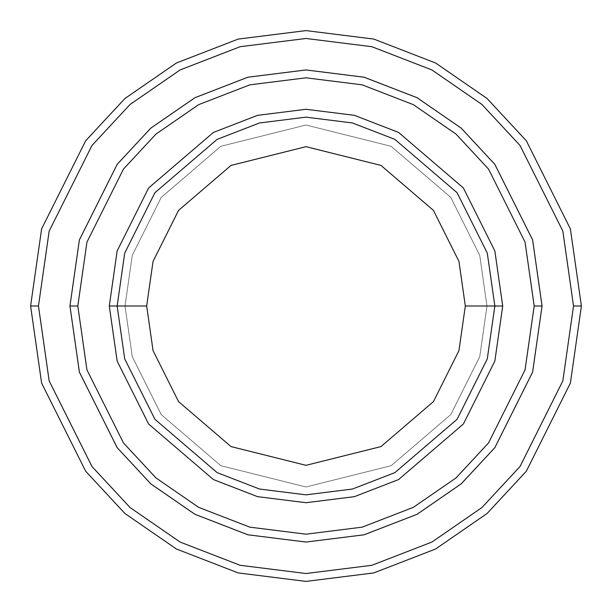 <?xml version="1.0" encoding="UTF-8"?>
<svg xmlns="http://www.w3.org/2000/svg" width="612" height="612" viewBox="0 0 612 612"><rect width="100%" height="100%" fill="white"/><g stroke="black" fill="none" stroke-linecap="round" stroke-linejoin="round"><path stroke-width="0.46" stroke-dasharray="3.06 2.29" d="M117.152 306L124.71 253.123L154.92 192.696L217.13 139.368L259.519 122.966L306 117.152L352.481 122.966L394.87 139.368L457.08 192.696L487.29 253.123L494.848 306L486.976 306L479.739 356.674L450.784 414.584L391.167 465.686L306 486.976L220.833 465.686L161.216 414.584L132.261 356.674L125.024 306L117.152 306L124.71 358.877L154.92 419.304L217.13 472.632L259.519 489.034L306 494.848L352.481 489.034L394.87 472.632L457.08 419.304L487.29 358.877L494.848 306L487.29 253.123L457.08 192.696L394.87 139.368L352.481 122.966L306 117.152L259.519 122.966L217.13 139.368L154.92 192.696L124.71 253.123L117.152 306L124.71 358.877L154.92 419.304L217.13 472.632L259.519 489.034L306 494.848L352.481 489.034L394.87 472.632L457.08 419.304L487.29 358.877L494.848 306L486.976 306L494.848 306L486.976 306L479.739 255.326L450.784 197.416L391.167 146.314L306 125.024L220.833 146.314L161.216 197.416L132.261 255.326L125.024 306L132.261 255.326L161.216 197.416L220.833 146.314L306 125.024L391.167 146.314L450.784 197.416L479.739 255.326L486.976 306L479.739 356.674L450.784 414.584L391.167 465.686L306 486.976L220.833 465.686L161.216 414.584L132.261 356.674L125.024 306L117.152 306L125.024 306L117.152 306L124.71 253.123L154.92 192.696L217.13 139.368L259.519 122.966L306 117.152L352.481 122.966L394.87 139.368L457.08 192.696L487.29 253.123L494.848 306L487.29 253.123L457.08 192.696L394.87 139.368L352.481 122.966L306 117.152L259.519 122.966L217.13 139.368L154.92 192.696L124.71 253.123L117.152 306L124.71 358.877L154.92 419.304L217.13 472.632L259.519 489.034L306 494.848L352.481 489.034L394.87 472.632L457.08 419.304L487.29 358.877L494.848 306L486.976 306L494.848 306L487.29 358.877L457.08 419.304L394.87 472.632L352.481 489.034L306 494.848L259.519 489.034L217.13 472.632L154.92 419.304L124.71 358.877L117.152 306L125.024 306L132.261 255.326L161.216 197.416L220.833 146.314L306 125.024L391.167 146.314L450.784 197.416L479.739 255.326L486.976 306L479.739 255.326L450.784 197.416L391.167 146.314L306 125.024L220.833 146.314L161.216 197.416L132.261 255.326L125.024 306L117.152 306L124.71 253.123L154.92 192.696L217.13 139.368L259.519 122.966L306 117.152L352.481 122.966L394.87 139.368L457.08 192.696L487.29 253.123L494.848 306L487.29 358.877L457.08 419.304L394.87 472.632L352.481 489.034L306 494.848L259.519 489.034L217.13 472.632L154.92 419.304L124.71 358.877L117.152 306L124.71 358.877L154.92 419.304L217.13 472.632L259.519 489.034L306 494.848L352.481 489.034L394.87 472.632L457.08 419.304L487.29 358.877L494.848 306L487.29 253.123L457.08 192.696L394.87 139.368L352.481 122.966L306 117.152L259.519 122.966L217.13 139.368L154.92 192.696L124.71 253.123L117.152 306L124.71 358.877L154.92 419.304L217.13 472.632L259.519 489.034L306 494.848L352.481 489.034L394.87 472.632L457.08 419.304L487.29 358.877L494.848 306L487.29 253.123L457.08 192.696L394.87 139.368L352.481 122.966L306 117.152L259.519 122.966L217.13 139.368L154.92 192.696L124.71 253.123L117.152 306L124.71 253.123L154.92 192.696L217.13 139.368L259.519 122.966L306 117.152L352.481 122.966L394.87 139.368L457.08 192.696L487.29 253.123L494.848 306L487.29 358.877L457.08 419.304L394.87 472.632L352.481 489.034L306 494.848L259.519 489.034L217.13 472.632L154.92 419.304L124.71 358.877L117.152 306L124.71 253.123L154.92 192.696L217.13 139.368L259.519 122.966L306 117.152L352.481 122.966L394.87 139.368L457.08 192.696L487.29 253.123L494.848 306L487.29 358.877L457.08 419.304L394.87 472.632L352.481 489.034L306 494.848L259.519 489.034L217.13 472.632L154.92 419.304L124.71 358.877L117.152 306L125.024 306L132.261 356.674L161.216 414.584L220.833 465.686L306 486.976L391.167 465.686L450.784 414.584L479.739 356.674L486.976 306L494.848 306L487.29 253.123L457.08 192.696L394.87 139.368L352.481 122.966L306 117.152L259.519 122.966L217.13 139.368L154.92 192.696L124.71 253.123L117.152 306L125.024 306L132.261 356.674L161.216 414.584L220.833 465.686L306 486.976L391.167 465.686L450.784 414.584L479.739 356.674L486.976 306L494.848 306L487.29 358.877L457.08 419.304L394.87 472.632L352.481 489.034L306 494.848L259.519 489.034L217.13 472.632L154.92 419.304L124.71 358.877L117.152 306M38.472 306L49.167 380.909L91.976 466.52L130.088 507.562L180.104 542.056L240.149 565.297L306 573.528L371.851 565.297L431.896 542.056L481.912 507.562L520.024 466.52L562.833 380.909L573.528 306L581.4 306L570.384 383.112L526.32 471.24L487.083 513.491L435.599 549.002L373.794 572.924L306 581.4L238.206 572.924L176.401 549.002L124.917 513.491L85.68 471.24L41.616 383.112L30.6 306L38.472 306L49.167 231.091L91.976 145.48L130.088 104.438L180.104 69.944L240.149 46.703L306 38.472L371.851 46.703L431.896 69.944L481.912 104.438L520.024 145.48L562.833 231.091L573.528 306L562.833 380.909L520.024 466.52L481.912 507.562L431.896 542.056L371.851 565.297L306 573.528L240.149 565.297L180.104 542.056L130.088 507.562L91.976 466.52L49.167 380.909L38.472 306L30.6 306L41.616 383.112L85.68 471.24L124.917 513.491L176.401 549.002L238.206 572.924L306 581.4L373.794 572.924L435.599 549.002L487.083 513.491L526.32 471.24L570.384 383.112L581.4 306L570.384 228.888L526.32 140.76L487.083 98.509L435.599 62.998L373.794 39.076L306 30.6L238.206 39.076L176.401 62.998L124.917 98.509L85.68 140.76L41.616 228.888L30.6 306L41.616 228.888L85.68 140.76L124.917 98.509L176.401 62.998L238.206 39.076L306 30.6L373.794 39.076L435.599 62.998L487.083 98.509L526.32 140.76L570.384 228.888L581.4 306L573.528 306L562.833 231.091L520.024 145.48L481.912 104.438L431.896 69.944L371.851 46.703L306 38.472L240.149 46.703L180.104 69.944L130.088 104.438L91.976 145.48L49.167 231.091L38.472 306M542.056 306L534.192 306L525.058 369.893L488.552 442.912L456.039 477.926L413.383 507.34L362.166 527.169L306 534.192L249.834 527.169L198.617 507.34L155.961 477.926L123.448 442.912L86.942 369.893L77.808 306L69.944 306L79.384 372.096L117.152 447.632L150.781 483.855L194.914 514.287L247.891 534.796L306 542.056L364.109 534.796L417.086 514.287L461.219 483.855L494.848 447.632L532.616 372.096L542.056 306L532.616 239.904L494.848 164.368L461.219 128.145L417.086 97.713L364.109 77.204L306 69.944L247.891 77.204L194.914 97.713L150.781 128.145L117.152 164.368L79.384 239.904L69.944 306L77.808 306L86.942 242.107L123.448 169.088L155.961 134.074L198.617 104.66L249.834 84.831L306 77.808L362.166 84.831L413.383 104.66L456.039 134.074L488.552 169.088L525.058 242.107L534.192 306L542.056 306L534.192 306L525.058 242.107L488.552 169.088L456.039 134.074L413.383 104.66L362.166 84.831L306 77.808L249.834 84.831L198.617 104.66L155.961 134.074L123.448 169.088L86.942 242.107L77.808 306L69.944 306L79.384 239.904L117.152 164.368L150.781 128.145L194.914 97.713L247.891 77.204L306 69.944L364.109 77.204L417.086 97.713L461.219 128.145L494.848 164.368L532.616 239.904L542.056 306L532.616 239.904L494.848 164.368L461.219 128.145L417.086 97.713L364.109 77.204L306 69.944L247.891 77.204L194.914 97.713L150.781 128.145L117.152 164.368L79.384 239.904L69.944 306L79.392 372.096L117.16 447.632L150.789 483.847L194.914 514.279L247.898 534.789L306 542.048L364.102 534.789L417.086 514.279L461.211 483.847L494.84 447.632L532.608 372.096L542.048 306L532.608 372.096L494.84 447.632L461.211 483.847L417.086 514.279L364.102 534.789L306 542.048L247.898 534.789L194.914 514.279L150.789 483.847L117.16 447.632L79.392 372.096L69.952 306L79.384 372.096L117.152 447.632L150.781 483.855L194.914 514.287L247.891 534.796L306 542.056L364.109 534.796L417.086 514.287L461.219 483.855L494.848 447.632L532.616 372.096L542.056 306L532.608 239.904L494.84 164.368L461.211 128.153L417.086 97.721L364.102 77.211L306 69.952L247.898 77.211L194.914 97.721L150.789 128.153L117.16 164.368L79.392 239.904L69.952 306L79.392 239.904L117.16 164.368L150.789 128.153L194.914 97.721L247.898 77.211L306 69.952L364.102 77.211L417.086 97.721L461.211 128.153L494.84 164.368L532.608 239.904L542.048 306L532.616 372.096L494.848 447.632L461.219 483.855L417.086 514.287L364.109 534.796L306 542.056L247.891 534.796L194.914 514.287L150.781 483.855L117.152 447.632L79.384 372.096L69.944 306L77.808 306L86.942 369.893L123.448 442.912L155.961 477.926L198.617 507.34L249.834 527.169L306 534.192L362.166 527.169L413.383 507.34L456.039 477.926L488.552 442.912L525.058 369.893L534.192 306L542.056 306L532.616 372.096L494.848 447.632L461.219 483.855L417.086 514.287L364.109 534.796L306 542.056L247.891 534.796L194.914 514.287L150.781 483.855L117.152 447.632L79.384 372.096L69.944 306L79.384 239.904L117.152 164.368L150.781 128.145L194.914 97.713L247.891 77.204L306 69.944L364.109 77.204L417.086 97.713L461.219 128.145L494.848 164.368L532.616 239.904L542.056 306"/><path stroke-width="0.92" d="M494.848 306L502.712 306L494.848 250.92L463.368 187.968L398.573 132.429L354.425 115.339L306 109.288L257.575 115.339L213.427 132.429L148.632 187.968L117.152 250.92L109.288 306L117.152 306L124.71 358.877L154.92 419.304L217.13 472.632L259.519 489.034L306 494.848L352.481 489.034L394.87 472.632L457.08 419.304L487.29 358.877L494.848 306L487.29 358.877L457.08 419.304L394.87 472.632L352.481 489.034L306 494.848L259.519 489.034L217.13 472.632L154.92 419.304L124.71 358.877L117.152 306L146.673 306L117.152 306L124.71 253.123L154.92 192.696L217.13 139.368L259.519 122.966L306 117.152L352.481 122.966L394.87 139.368L457.08 192.696L487.29 253.123L494.848 306L465.327 306L458.954 350.615L433.464 401.594L380.978 446.584L306 465.327L231.022 446.584L178.536 401.594L153.046 350.615L146.673 306L153.046 350.615L178.536 401.594L231.022 446.584L306 465.327L380.978 446.584L433.464 401.594L458.954 350.615L465.327 306L458.954 261.385L433.464 210.406L380.978 165.416L306 146.673L231.022 165.416L178.536 210.406L153.046 261.385L146.673 306L153.046 261.385L178.536 210.406L231.022 165.416L306 146.673L380.978 165.416L433.464 210.406L458.954 261.385L465.327 306L494.848 306L487.29 253.123L457.08 192.696L394.87 139.368L352.481 122.966L306 117.152L259.519 122.966L217.13 139.368L154.92 192.696L124.71 253.123L117.152 306L109.288 306L117.152 250.92L148.632 187.968L213.427 132.429L257.575 115.339L306 109.288L354.425 115.339L398.573 132.429L463.368 187.968L494.848 250.92L502.712 306L494.848 361.08L463.368 424.032L398.573 479.571L354.425 496.661L306 502.712L257.575 496.661L213.427 479.571L148.632 424.032L117.152 361.08L109.288 306L117.152 361.08L148.632 424.032L213.427 479.571L257.575 496.661L306 502.712L354.425 496.661L398.573 479.571L463.368 424.032L494.848 361.08L502.712 306L494.848 306M573.528 306L562.833 380.909L520.024 466.52L481.912 507.562L431.896 542.056L371.851 565.297L306 573.528L240.149 565.297L180.104 542.056L130.088 507.562L91.976 466.52L49.167 380.909L38.472 306L30.6 306L41.616 383.112L85.68 471.24L124.917 513.491L176.401 549.002L238.206 572.924L306 581.4L373.794 572.924L435.599 549.002L487.083 513.491L526.32 471.24L570.384 383.112L581.4 306L573.528 306L562.833 231.091L520.024 145.48L481.912 104.438L431.896 69.944L371.851 46.703L306 38.472L240.149 46.703L180.104 69.944L130.088 104.438L91.976 145.48L49.167 231.091L38.472 306L49.167 380.909L91.976 466.52L130.088 507.562L180.104 542.056L240.149 565.297L306 573.528L371.851 565.297L431.896 542.056L481.912 507.562L520.024 466.52L562.833 380.909L573.528 306L581.4 306L570.384 383.112L526.32 471.24L487.083 513.491L435.599 549.002L373.794 572.924L306 581.4L238.206 572.924L176.401 549.002L124.917 513.491L85.68 471.24L41.616 383.112L30.6 306L41.616 228.888L85.68 140.76L124.917 98.509L176.401 62.998L238.206 39.076L306 30.6L373.794 39.076L435.599 62.998L487.083 98.509L526.32 140.76L570.384 228.888L581.4 306L570.384 228.888L526.32 140.76L487.083 98.509L435.599 62.998L373.794 39.076L306 30.6L238.206 39.076L176.401 62.998L124.917 98.509L85.68 140.76L41.616 228.888L30.6 306L38.472 306L49.167 231.091L91.976 145.48L130.088 104.438L180.104 69.944L240.149 46.703L306 38.472L371.851 46.703L431.896 69.944L481.912 104.438L520.024 145.48L562.833 231.091L573.528 306M534.184 306L525.05 369.893L488.544 442.912L456.039 477.918L413.375 507.333L362.166 527.162L306 534.184L249.834 527.162L198.625 507.333L155.961 477.918L123.456 442.912L86.95 369.893L77.816 306L69.952 306L79.392 372.096L117.16 447.632L150.789 483.847L194.914 514.279L247.898 534.789L306 542.048L364.102 534.789L417.086 514.279L461.211 483.847L494.84 447.632L532.608 372.096L542.048 306L534.184 306L525.05 242.107L488.544 169.088L456.039 134.082L413.375 104.667L362.166 84.839L306 77.816L249.834 84.839L198.625 104.667L155.961 134.082L123.456 169.088L86.95 242.107L77.816 306L86.95 369.893L123.456 442.912L155.961 477.918L198.625 507.333L249.834 527.162L306 534.184L362.166 527.162L413.375 507.333L456.039 477.918L488.544 442.912L525.05 369.893L534.184 306L542.048 306L532.608 372.096L494.84 447.632L461.211 483.847L417.086 514.279L364.102 534.789L306 542.048L247.898 534.789L194.914 514.279L150.789 483.847L117.16 447.632L79.392 372.096L69.952 306L79.384 239.904L117.152 164.368L150.781 128.145L194.914 97.713L247.891 77.204L306 69.944L364.109 77.204L417.086 97.713L461.219 128.145L494.848 164.368L532.616 239.904L542.056 306L532.616 372.096L494.848 447.632L461.219 483.855L417.086 514.287L364.109 534.796L306 542.056L247.891 534.796L194.914 514.287L150.781 483.855L117.152 447.632L79.384 372.096L69.944 306L79.384 372.096L117.152 447.632L150.781 483.855L194.914 514.287L247.891 534.796L306 542.056L364.109 534.796L417.086 514.287L461.219 483.855L494.848 447.632L532.616 372.096L542.056 306L532.616 239.904L494.848 164.368L461.219 128.145L417.086 97.713L364.109 77.204L306 69.944L247.891 77.204L194.914 97.713L150.781 128.145L117.152 164.368L79.384 239.904L69.944 306L79.392 239.904L117.16 164.368L150.789 128.153L194.914 97.721L247.898 77.211L306 69.952L364.102 77.211L417.086 97.721L461.211 128.153L494.84 164.368L532.608 239.904L542.048 306L532.608 239.904L494.84 164.368L461.211 128.153L417.086 97.721L364.102 77.211L306 69.952L247.898 77.211L194.914 97.721L150.789 128.153L117.16 164.368L79.392 239.904L69.952 306L77.816 306L86.95 242.107L123.456 169.088L155.961 134.082L198.625 104.667L249.834 84.839L306 77.816L362.166 84.839L413.375 104.667L456.039 134.082L488.544 169.088L525.05 242.107L534.184 306"/></g></svg>
